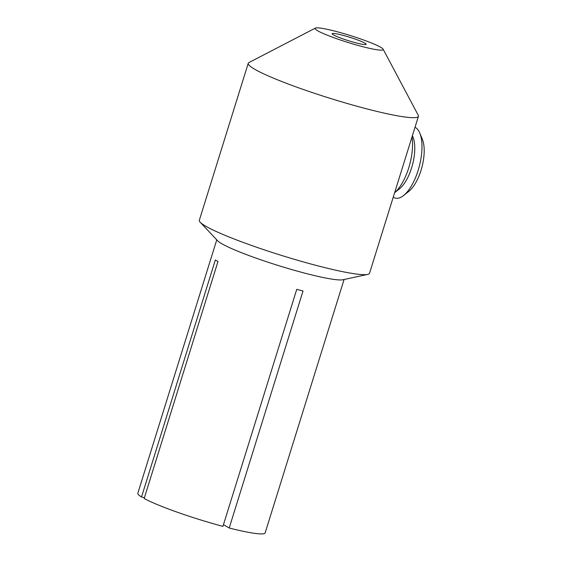 <?xml version="1.0" encoding="UTF-8"?>
<svg xmlns="http://www.w3.org/2000/svg" width="562" height="562" viewBox="0 0 562 562"><rect width="100%" height="100%" fill="white"/><g stroke="black" fill="none" stroke-linecap="round" stroke-linejoin="round"><path stroke-width="0.84" d="M342.574 35.216A17.829 1.827 17.3 0 0 332.128 33.706A17.829 1.827 17.3 0 0 355.725 42.789A17.829 1.827 17.3 0 0 366.171 44.307A17.829 1.827 17.3 0 0 342.574 35.216M367.688 274.411L342.869 279.764A66.667 6.821 -162.7 0 1 305.201 273.258A66.667 6.821 -162.7 0 1 217.599 240.747L200.213 222.25A89.133 9.118 17.3 0 0 317.326 265.714A89.133 9.118 17.3 0 0 367.688 274.411A89.133 9.118 17.3 0 0 369.529 273.287L418.43 116.299A89.133 9.118 -162.7 0 1 366.22 108.726A89.133 9.118 -162.7 0 1 248.235 63.288A89.133 9.118 -162.7 0 1 248.959 62.537L315.401 28.1A35.652 3.646 -162.7 0 1 335.992 31.43A35.652 3.646 -162.7 0 1 383.122 49.189A35.652 3.646 -162.7 0 1 362.307 46.576A35.652 3.646 -162.7 0 1 328.419 35.652A35.652 3.646 -162.7 0 1 315.401 28.1M344.07 279.511L265.152 532.881A66.667 6.821 -162.7 0 1 229.212 528.013L303.03 290.99A66.667 6.821 -162.7 0 1 299.925 290.189A66.667 6.821 -162.7 0 1 296.75 289.346L222.924 526.376A66.667 6.821 -162.7 0 1 144.16 498.501L217.986 261.478A66.667 6.821 -162.7 0 1 215.351 259.967L141.526 496.991L144.399 497.742M383.122 49.189L418.254 115.266A89.133 9.118 -162.7 0 1 418.43 116.299M394.65 192.647A36.811 15.216 -75.4 0 0 408.736 167.855A36.811 15.216 -75.4 0 0 412.03 136.847M394.643 192.675L399.413 188.895A30.622 12.659 -75.4 0 0 411.602 167.883A30.622 12.659 -75.4 0 0 412.965 136.938L412.417 135.604M393.238 197.178A36.811 15.216 -75.4 0 0 403.509 195.576A36.811 15.216 -75.4 0 0 418.163 170.314A36.811 15.216 -75.4 0 0 419.807 133.117A36.811 15.216 -75.4 0 0 415.002 127.293M403.509 195.576L408.834 191.354A30.622 12.659 -75.4 0 0 421.022 170.342A30.622 12.659 -75.4 0 0 422.392 139.397L419.807 133.117M141.526 496.991A66.667 6.821 -162.7 0 1 137.845 493.225L216.763 239.855M223.451 524.697L229.212 528.013M248.235 63.288L199.334 220.276A89.133 9.118 17.3 0 0 200.213 222.25"/></g></svg>
